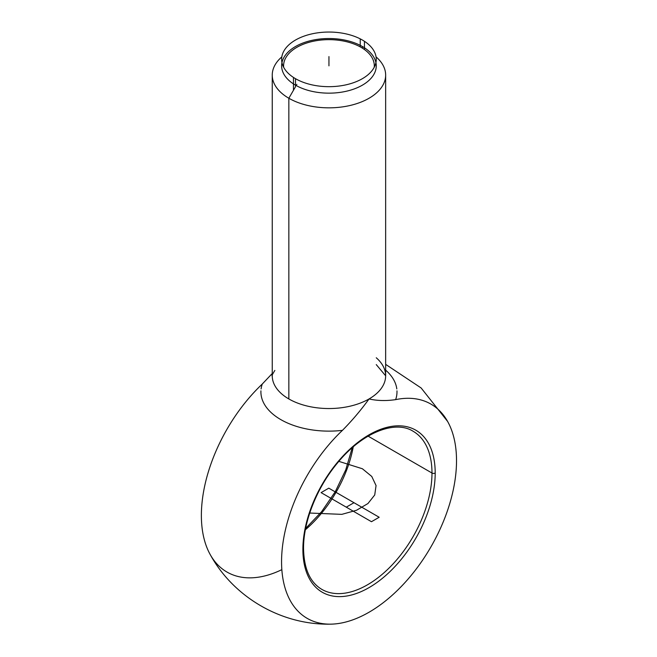 <?xml version="1.0" encoding="UTF-8"?>
<svg xmlns="http://www.w3.org/2000/svg" width="657" height="657" viewBox="0 0 657 657"><rect width="100%" height="100%" fill="white"/><g stroke="black" fill="none" stroke-linecap="round" stroke-linejoin="round"><path stroke-width="0.99" d="M330.57 624.15A123.713 71.424 120 0 0 430.893 546.936A123.713 71.424 120 0 0 447.606 421.441A123.713 71.424 120 0 0 395.637 399.637A123.713 71.424 -60 0 1 439.903 529.542A123.713 71.424 -60 0 1 298.179 611.363A123.713 71.424 -60 0 1 342.445 430.351A68.041 39.28 0 0 1 260.928 390.825A68.041 39.28 0 0 0 342.445 430.351A123.713 71.424 120 0 0 281.796 554.204A123.713 71.424 120 0 0 330.57 624.15C281.771 625.209 233.769 597.492 210.289 554.705A123.713 71.424 -60 0 1 262.258 384.049A68.041 39.28 0 0 0 261.092 388.928A68.041 39.28 0 0 1 262.258 384.049A123.713 71.424 120 0 0 201.945 526.627A123.713 71.424 120 0 0 281.845 569.652M376.256 357.769A56.699 32.735 180 0 1 385.651 375.812A56.699 32.735 180 0 1 369.037 398.955C377.208 400.803 386.078 401.033 395.637 399.637A68.041 39.28 0 0 0 396.968 390.825A68.041 39.28 0 0 1 395.637 399.637C386.078 401.033 377.208 400.803 369.037 398.955A56.699 32.735 180 0 1 288.85 398.955L288.85 98.246A56.699 32.735 0 0 0 350.641 105.35A56.699 32.735 0 0 0 385.651 75.103A56.699 32.735 0 0 0 376.067 56.888A56.699 32.735 180 0 1 364.939 100.398A56.699 32.735 180 0 1 288.85 98.246L288.85 398.955A56.699 32.735 180 0 1 272.244 375.812C271.497 376.206 272.368 374.416 274.848 370.441M396.803 388.928A68.041 39.28 0 0 0 385.651 370.129A68.041 39.28 0 0 1 396.803 388.928M272.244 373.505L262.258 384.049L272.244 373.505M385.651 75.103L385.651 375.812A56.699 32.735 180 0 1 369.037 398.955A56.699 32.735 180 0 1 288.85 398.955A56.699 32.735 180 0 1 272.244 375.812L272.244 75.103A56.699 32.735 0 0 0 288.85 98.246A56.699 32.735 180 0 1 281.828 56.888A56.699 32.735 0 0 0 272.244 75.103M342.445 430.351C352.062 420.628 360.931 410.165 369.037 398.955C360.931 410.165 352.062 420.628 342.445 430.351M361.022 47.32A45.366 26.19 0 0 0 296.865 47.32A45.366 26.19 0 0 0 283.652 67.252A45.366 26.19 0 0 1 310.465 41.925A45.366 26.19 0 0 1 361.022 47.32L361.022 47.32A45.366 26.19 0 0 1 374.244 67.252A45.366 26.19 0 0 0 361.022 47.32M296.865 84.359L296.184 85.55L296.865 84.359M281.631 65.84A47.312 27.315 0 0 0 295.494 85.155L295.494 86.749L288.85 98.246L295.494 86.749L295.494 78.676L295.494 85.155A47.312 27.315 0 0 0 347.052 91.077A47.312 27.315 0 0 0 376.256 65.84M302.885 549.416A93.557 54.014 120 0 0 369.037 587.613A93.557 54.014 120 0 0 435.197 473.032A93.557 54.014 120 0 0 369.037 434.835A93.557 54.014 120 0 0 302.885 549.416A2.267 1.306 -0 0 0 303.55 548.488A2.267 1.306 180 0 1 302.885 549.416A93.557 54.014 -60 0 1 369.037 434.835A93.557 54.014 -60 0 1 435.197 473.032A93.557 54.014 -60 0 1 369.037 587.613A93.557 54.014 -60 0 1 302.885 549.416M321.79 589.354A91.29 52.708 120 0 0 392.139 564.897A91.29 52.708 120 0 0 431.986 473.032A2.267 1.306 -0 0 0 435.197 473.032A2.267 1.306 180 0 1 431.986 473.032A91.29 52.708 120 0 0 413.081 431.238C395.054 419.798 362.138 432.585 337.542 462.922C316.879 487.519 303.296 521.855 303.55 548.488C303.945 568.757 310.03 582.381 321.79 589.354A91.29 52.708 120 0 0 392.139 564.897A91.29 52.708 120 0 0 431.986 473.032A91.29 52.708 120 0 0 413.081 431.238M368.101 436.141L431.986 473.032L368.101 436.141M353.252 446.834A91.29 52.708 -60 0 1 305.39 529.747A91.29 52.708 -60 0 0 353.252 446.834M364.438 49.53L364.438 41.292A47.312 27.315 180 0 0 312.223 33.811A47.312 27.315 180 0 0 281.631 59.36A47.312 27.315 180 0 0 297.654 79.85M375.927 62.604A47.312 27.315 0 0 0 362.401 46.524L362.401 48.158L362.401 46.524A47.312 27.315 0 0 0 313.471 40.028A47.312 27.315 0 0 0 281.968 62.604M360.233 46.877L360.233 38.87A47.312 27.315 180 0 1 376.256 59.36A47.312 27.315 180 0 1 345.672 84.909A47.312 27.315 180 0 1 293.457 77.427L293.457 90.272M295.494 85.155A47.312 27.315 0 0 0 362.401 85.155A47.312 27.315 0 0 0 362.401 46.524A47.312 27.315 0 0 0 295.494 46.524A47.312 27.315 0 0 0 295.494 85.155A47.312 27.315 0 0 0 362.401 85.155A47.312 27.315 0 0 0 362.401 46.524L362.401 48.158L362.401 46.524A47.312 27.315 0 0 0 295.494 46.524A47.312 27.315 0 0 0 295.494 85.155L295.494 86.749M328.943 65.84L328.943 56.584L328.943 65.84M346.272 507.163L371.468 521.707L379.179 517.256L353.983 502.712L346.272 507.163L371.468 521.707L379.179 517.256L353.983 502.712L346.272 507.163L353.983 502.712L328.787 488.159L321.084 492.619L346.272 507.163L353.983 502.712L328.787 488.159L321.084 492.619L346.272 507.163M362.401 46.524L362.401 48.158M309.734 513.035L341.812 514.357L356.521 510.267L367.945 503.541L374.728 494.967L376.059 485.572L371.78 476.473L362.401 468.761L338.856 461.362L362.401 468.761L371.78 476.473L376.059 485.572L374.728 494.967L367.945 503.541L356.521 510.267L341.812 514.357L309.734 513.035M385.651 364.364L421.153 387.991L447.606 421.441M385.651 375.812L376.256 364.602M352.251 447.713L345.746 469.862L335.267 491.723L321.577 511.729L305.645 528.433"/></g></svg>
